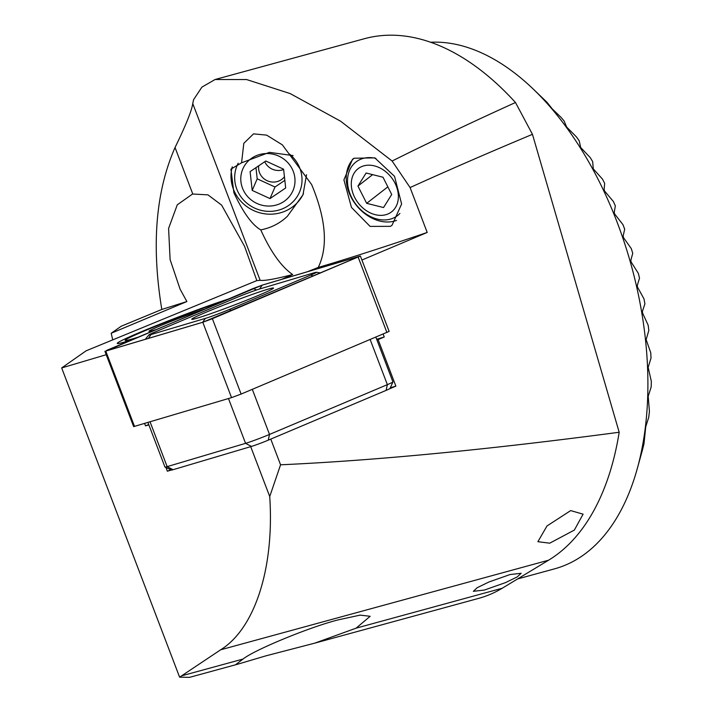 <?xml version="1.0" encoding="UTF-8"?>
<svg xmlns="http://www.w3.org/2000/svg" width="713" height="713" viewBox="0 0 713 713"><rect width="100%" height="100%" fill="white"/><g stroke="black" fill="none" stroke-linecap="round" stroke-linejoin="round"><path stroke-width="1.07" d="M549.714 543.19L574.357 530.071L583.1 514.171L570.694 510.597L547.014 525.944L537.887 541.693L549.714 543.19M354.013 158.241L374.797 157.876L394.521 176.316L401.615 203.989L392.034 225.246L390.466 226.342L370.074 226.395L351.464 207.421L343.916 179.872L352.498 159.302L354.013 158.241M484.394 590.052L505.517 582.61L517.273 576.879L521.132 573.279L510.071 574.544L488.949 581.986L477.193 587.717L473.334 591.318L484.394 590.052M306.528 174.747L302.98 194.801L287.339 216.333C279.888 223.374 271.029 227.893 260.762 229.889C270.762 251.921 281.394 266.805 292.66 274.541L281.733 279.318M308.069 271.493L318.248 267.428C328.23 246.76 326.019 219.132 311.634 184.542L282.375 144.873L266.644 135.131L253.552 133.866L243.81 143.322L241.564 162.805L230.932 169.124L233.882 192.742C243.178 212.581 252.144 224.96 260.762 229.889M232.278 166.851A38.163 36.434 -156.6 0 0 234.399 191.547A38.163 36.434 -156.6 0 0 269.015 214.176A38.163 36.434 -156.6 0 0 303.488 193.588M273.159 164.4A27.985 26.72 -156.6 0 0 274.255 164.899M131.317 339.958A67.842 2.905 159.1 0 1 117.351 343.506A67.842 2.905 159.1 0 1 143.883 330.689A67.842 2.905 159.1 0 1 227.803 299.202M637.199 468.913L642.386 450.188A252.723 143.34 -105.3 0 0 643.999 443.664L645.746 426.757L648.705 417.408A252.723 143.34 -105.3 0 0 649.427 411.428L648.188 396.321L651.183 386.954A252.723 143.34 -105.3 0 0 651.325 381.312L648.144 367.391L651.014 358.095A252.723 143.34 -105.3 0 0 650.737 352.712L646.138 339.638L648.812 330.467A252.723 143.34 -105.3 0 0 648.188 325.288L642.511 312.873L642.475 311.153L644.909 303.863A252.723 143.34 -105.3 0 0 643.982 298.872L637.44 286.974L637.324 285.307L639.516 278.159A252.723 143.34 -105.3 0 0 638.322 273.329L631.058 261.867L630.862 260.245L632.743 253.293A252.723 143.34 -105.3 0 0 631.299 248.614L623.429 237.518L623.162 235.941L624.677 229.203A252.723 143.34 -105.3 0 0 623.839 226.939A252.723 143.34 -105.3 0 0 622.984 224.675L614.597 213.891L614.241 212.367L615.328 205.888A252.723 143.34 -105.3 0 0 613.385 201.512L604.553 190.995L604.107 189.524L604.677 183.357A252.723 143.34 -105.3 0 0 602.485 179.132L593.269 168.847L592.681 161.646A252.723 143.34 -105.3 0 0 590.221 157.582L580.676 147.493L579.214 140.817A252.723 143.34 -105.3 0 0 576.452 136.932L566.639 127.012L564.099 120.987A252.723 143.34 -105.3 0 0 560.988 117.315L552.334 108.964L547.023 102.342A252.723 143.34 -105.3 0 0 544.848 100.221L533.493 89.303A271.377 153.928 74.7 0 1 618.314 225.37A271.377 153.928 74.7 0 1 637.199 468.913A271.377 153.928 74.7 0 1 554.607 568.831L517.513 578.965M237.875 664.151L265.842 655.862L314.861 643.117L356.108 628.162L370.163 616.29L360.154 615.123L338.452 619.811C310.333 626.816 254.621 649.73 242.999 659.062L236.03 664.382L237.875 664.151L189.569 677.35L179.605 677.172L61.675 367.935L86.104 350.823L256.849 280.592L244.577 246.35L221.627 205.121L207.929 194.845L192.546 194.025L177.279 204.809L168.589 228.41L170.113 259.594L180.077 289.13L186.886 301.546L111.201 333.247L112.725 339.914M430.661 42.245A271.377 153.928 74.7 0 1 533.493 89.303M532.459 134.329C488.868 152.573 448.076 170.309 410.082 187.555L392.114 161.022L340.618 121.21L290.182 93.581L246.582 79.544L215.112 79.499L364.459 38.698A305.298 173.17 74.7 0 1 515.481 102.512L532.459 134.329L619.178 432.256A288.337 163.544 74.7 0 1 548.582 560.204L502.21 588.243A279.861 158.741 74.7 0 1 478.797 598.332L314.861 643.117M215.112 79.499L201.913 87.129L193.553 99.722L192.76 103.581C191.761 110.631 185.861 125.274 175.042 147.511C155.701 191.53 151.281 245.513 161.806 309.46L121.237 326.215L111.201 333.247M179.605 677.172L220.682 649.784C255.04 628.447 274.496 567.664 269.728 496.533L250.7 446.641M410.082 187.555L427.203 232.456C382.872 247.482 346.554 259.149 318.248 267.428M361.91 260.031L427.203 232.456M389.583 388.799L395.875 386.143L378.122 339.593L384.245 336.999L383.131 334.085M270.771 439.101L280.565 464.796C374.592 460.562 487.469 449.725 619.178 432.256M171.45 470.001L167.359 471.213L165.96 467.541M144.614 423.451L145.532 425.875L148.865 424.886M61.675 367.935L106.228 354.7M170.862 469.733L167.359 471.213M148.732 424.52L145.532 425.875M395.875 386.143L390.305 387.792M241.564 162.805L269.416 152.359L293.096 155.594M292.66 274.541C275.37 279.015 264.541 280.94 260.165 280.343L256.849 280.592M384.245 336.999L376.66 339.254M376.919 339.949L378.122 339.593M392.114 161.022C429.761 142.235 470.883 122.725 515.481 102.512M280.565 464.796L269.728 496.533M186.886 301.546L161.806 309.46M175.042 147.511L192.76 193.963M192.76 103.581L260.165 280.343M396.517 220.415A38.163 29.269 52.1 0 1 354.201 202.403A38.163 29.269 52.1 0 1 354.058 158.215M267.91 289.211A43.76 1.872 -20.9 0 0 221.591 305.922A43.76 1.872 -20.9 0 0 191.761 319.246A43.76 1.872 -20.9 0 0 197.394 318.087A43.76 1.872 -20.9 0 0 243.703 301.376A43.76 1.872 -20.9 0 0 273.534 288.052A43.76 1.872 -20.9 0 0 267.91 289.211M154.427 332.258A16.96 0.731 -20.9 0 0 148.883 334.923A16.96 0.731 -20.9 0 0 151.04 334.54L205.335 318.408A16.96 0.731 -20.9 0 0 229.283 309.495L310.868 275.031A16.96 0.731 -20.9 0 0 316.376 272.277A16.96 0.731 -20.9 0 0 314.255 272.758L259.96 288.881A16.96 0.731 -20.9 0 0 236.021 297.802L154.427 332.258M107.137 350.172L105.782 351.081L202.795 322.267L360.386 256.038L262.5 285.031L107.137 350.172M104.909 351.259L133.652 426.624L231.538 397.631L241.119 394.066L389.129 331.402L360.386 256.038M106.059 350.965L203.071 322.16L212.171 318.773L360.056 256.181L262.232 285.138L253.133 288.524L106.059 350.965M392.925 381.963L389.984 388.514A11.871 0.508 159.1 0 1 386.089 390.394L268.24 440.171A11.871 0.508 159.1 0 1 251.475 446.418L173.054 469.707A11.871 0.508 159.1 0 1 171.548 470.036L164.988 467.104A16.96 0.731 -20.9 0 0 164.988 467.104A16.96 0.731 -20.9 0 0 167.145 466.632L245.566 443.343A16.96 0.731 -20.9 0 0 269.514 434.431L387.364 384.646A16.96 0.731 -20.9 0 0 392.925 381.963A16.96 0.731 -20.9 0 0 392.934 381.927L375.858 337.16M137.351 337.409A59.366 2.549 159.1 0 1 125.185 340.261A59.366 2.549 159.1 0 1 155.086 326.545A59.366 2.549 159.1 0 1 221.77 301.751M155.47 329.762A33.921 1.453 159.1 0 1 148.999 331.367A33.921 1.453 159.1 0 1 166.031 323.408A33.921 1.453 159.1 0 1 203.66 309.406M386.99 214.346A27.308 20.944 -127.9 0 0 394.993 183.152A27.308 20.944 -127.9 0 0 362.667 166.218A27.308 20.944 -127.9 0 0 354.664 197.403A27.308 20.944 -127.9 0 0 386.99 214.346M375.911 158.384A33.921 26.016 -127.9 0 0 361.66 158.883A33.921 26.016 -127.9 0 0 355.93 162.003A33.921 26.016 -127.9 0 0 353.791 201.289A33.921 26.016 -127.9 0 0 391.865 218.668A33.921 26.016 -127.9 0 0 397.596 215.54A33.921 26.016 -127.9 0 0 399.904 213.437M391.713 194.48L382.988 177.225L366.108 173.018L357.944 186.075L366.66 203.33L383.549 207.536L391.713 194.48M387.854 186.842L366.66 203.33M372.632 174.64L357.944 186.075M258.73 165.781A14.42 13.761 -156.6 0 0 267.482 180.861A14.42 13.761 -156.6 0 0 284.434 176.797M264.773 161.699A14.42 13.761 -156.6 0 0 283.622 169.525M292.704 191.209A27.308 26.069 -156.6 0 0 278.836 156.138A27.308 26.069 -156.6 0 0 243.08 168.393A27.308 26.069 -156.6 0 0 256.947 203.455A27.308 26.069 -156.6 0 0 292.704 191.209M238.187 163.232A33.921 32.388 -156.6 0 0 237.527 164.578A33.921 32.388 -156.6 0 0 237.206 165.291A33.921 32.388 -156.6 0 0 255.12 208.312A33.921 32.388 -156.6 0 0 299.166 192.929A33.921 32.388 -156.6 0 0 299.478 192.216A33.921 32.388 -156.6 0 0 289.54 154.106M283.587 169.195L265.797 161.013L250.103 171.619L252.197 190.407L269.995 198.588L285.69 187.982L283.587 169.195M269.995 198.588L275.004 187.002L284.835 180.353M275.004 187.002L257.206 178.82L252.197 190.407M257.206 178.82L255.958 167.653M502.21 588.243L356.108 628.162M242.999 659.062L181.735 675.799M548.582 560.204L220.682 649.784M134.525 426.445L105.782 351.081M386.901 332.49L358.158 257.126M241.119 394.066L212.376 318.702M231.538 397.631L202.795 322.267M358.933 256.769L359.236 256.324M259.559 289.006L262.232 285.138M256.564 289.977L253.133 288.524M108.02 350.386L107.342 350.101M148.375 338.399L151.04 334.54M313.292 276.056L310.868 275.031M231.698 310.52L229.283 309.495M202.661 322.276L205.335 318.408M150.06 421.838L167.145 466.632L173.054 469.707M251.475 446.418L245.566 443.343L228.481 398.54M252.313 389.343L269.514 434.431L268.24 440.171M386.089 390.394L387.364 384.646L370.163 339.557M148.883 334.923L145.3 339.317M316.376 272.277L320.636 272.954M164.961 467.086L147.947 422.461"/></g></svg>

